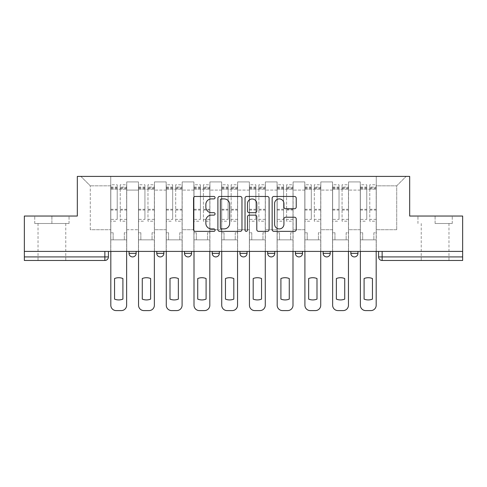 <?xml version="1.0" encoding="UTF-8"?>
<svg xmlns="http://www.w3.org/2000/svg" width="487" height="487" viewBox="0 0 487 487"><rect width="100%" height="100%" fill="white"/><g stroke="black" fill="none" stroke-linecap="round" stroke-linejoin="round"><path stroke-width="0.37" stroke-dasharray="2.44 1.83" d="M215.065 197.679A1.224 1.224 0 0 0 213.842 196.462L195.305 196.462A1.747 1.747 0 0 0 193.558 198.203L193.558 229.608A1.747 1.747 0 0 0 195.305 231.355L213.842 231.355A1.224 1.224 0 0 0 215.065 230.132A1.224 1.224 0 0 0 213.842 228.908L211.443 228.908A5.582 5.582 0 0 1 205.861 223.326L205.861 220.708A5.582 5.582 0 0 1 211.443 215.126L213.842 215.126A1.224 1.224 0 0 0 215.065 213.909A1.224 1.224 0 0 0 213.842 212.685L211.443 212.685A5.582 5.582 0 0 1 205.861 207.103L205.861 204.485A5.582 5.582 0 0 1 211.443 198.903L213.842 198.903A1.224 1.224 0 0 0 215.065 197.679M357.963 251.408L350.853 251.408L357.963 251.408L357.963 253.362A3.555 3.555 0 0 1 354.408 256.917A3.555 3.555 0 0 1 350.853 253.362L357.963 253.362M323.124 251.408L330.235 251.408L323.124 251.408L323.124 253.362A3.555 3.555 0 0 0 326.68 256.917A3.555 3.555 0 0 0 330.235 253.362L323.124 253.362M295.402 251.408L302.506 251.408L295.402 251.408M267.673 251.408L274.784 251.408L267.673 251.408M239.945 251.408L247.055 251.408L239.945 251.408L239.945 253.362L247.055 253.362M219.327 251.408L212.216 251.408L219.327 251.408L219.327 253.362A3.555 3.555 0 0 1 215.771 256.917M191.598 251.408L184.494 251.408L191.598 251.408L191.598 253.362A3.555 3.555 0 0 1 188.049 256.917M184.494 251.408L184.494 253.362L191.598 253.362M156.765 251.408L163.875 251.408L156.765 251.408M129.037 251.408L136.147 251.408L129.037 251.408L129.037 253.362L136.147 253.362M51.902 260.472L38.035 260.472L51.902 260.472M51.902 223.503L34.747 223.503L69.051 223.503L51.902 223.503L51.902 216.039L69.051 216.039L34.747 216.039L51.902 216.039L51.902 223.503M435.098 260.472L448.965 260.472L435.098 260.472M435.098 223.503L452.253 223.503L435.098 223.503L435.098 216.039L452.253 216.039L417.949 216.039L435.098 216.039L435.098 223.503M462.65 256.917L462.65 251.408L24.35 251.408L24.35 216.039L77.317 216.039L77.317 176.404L409.683 176.404L409.683 216.039L462.65 216.039L462.65 251.408L378.582 251.408L378.582 256.917A3.555 3.555 0 0 0 382.137 260.472L462.65 260.472L462.65 256.917L378.582 256.917M24.35 251.408L104.863 251.408L24.35 251.408L24.35 260.472L104.863 260.472L104.863 256.917L24.35 256.917M126.73 190.088L126.73 229.724L126.73 190.088L138.46 190.088L138.46 181.913L138.46 229.724L138.46 190.088L126.73 190.088M126.73 251.408L126.73 181.913L138.46 181.913L126.73 181.913L126.73 251.408L126.73 239.854L110.732 239.854L126.73 239.854L126.73 251.408L110.732 251.408L110.732 176.404L376.268 176.404L80.872 176.404L110.732 176.404L110.732 229.724L110.732 185.827L90.29 185.827L110.732 185.827L110.732 176.404L110.732 251.408L110.732 239.854L110.732 251.408L126.73 251.408M138.46 251.408L138.46 181.913L126.73 181.913L138.46 181.913L138.46 251.408L138.46 239.854L154.452 239.854L138.46 239.854L138.46 251.408L154.452 251.408L154.452 181.913L154.452 190.088L154.452 181.913L166.183 181.913L166.183 190.088L166.183 181.913L154.452 181.913L154.452 251.408L154.452 239.854L154.452 251.408L138.46 251.408M154.452 229.724L154.452 190.088L154.452 229.724L166.183 229.724L166.183 190.088L166.183 229.724L154.452 229.724M166.183 251.408L166.183 181.913L154.452 181.913L166.183 181.913L166.183 251.408L166.183 239.854L182.181 239.854L166.183 239.854L166.183 251.408L182.181 251.408L182.181 181.913L182.181 190.088L182.181 181.913L193.911 181.913L193.911 190.088L193.911 181.913L182.181 181.913L182.181 251.408L182.181 239.854L182.181 251.408L166.183 251.408M182.181 229.724L182.181 190.088L182.181 229.724L193.911 229.724L193.911 190.088L193.911 229.724L182.181 229.724M193.911 251.408L193.911 181.913L182.181 181.913L193.911 181.913L193.911 251.408L193.911 239.854L209.909 239.854L193.911 239.854L193.911 251.408L209.909 251.408L209.909 181.913L209.909 190.088L209.909 181.913L221.64 181.913L221.64 190.088L221.64 181.913L209.909 181.913L209.909 251.408L209.909 239.854L209.909 251.408L193.911 251.408M209.909 229.724L209.909 190.088L209.909 229.724L221.64 229.724L221.64 190.088L221.64 229.724L209.909 229.724M221.64 251.408L221.64 181.913L209.909 181.913L221.64 181.913L221.64 251.408L221.64 239.854L237.632 239.854L221.64 239.854L221.64 251.408L237.632 251.408L237.632 181.913L237.632 190.088L237.632 181.913L249.368 181.913L249.368 190.088L249.368 181.913L237.632 181.913L237.632 251.408L237.632 239.854L237.632 251.408L221.64 251.408M237.632 229.724L237.632 190.088L237.632 229.724L249.368 229.724L249.368 190.088L249.368 229.724L237.632 229.724M249.368 251.408L249.368 181.913L237.632 181.913L249.368 181.913L249.368 251.408L249.368 239.854L265.36 239.854L249.368 239.854L249.368 251.408L265.36 251.408L265.36 181.913L265.36 190.088L265.36 181.913L277.091 181.913L277.091 190.088L277.091 181.913L265.36 181.913L265.36 251.408L265.36 239.854L265.36 251.408L249.368 251.408M265.36 229.724L265.36 190.088L265.36 229.724L277.091 229.724L277.091 190.088L277.091 229.724L265.36 229.724M277.091 251.408L277.091 181.913L265.36 181.913L277.091 181.913L277.091 251.408L277.091 239.854L293.089 239.854L277.091 239.854L277.091 251.408L293.089 251.408L293.089 181.913L293.089 190.088L293.089 181.913L304.819 181.913L304.819 190.088L304.819 181.913L293.089 181.913L293.089 251.408L293.089 239.854L293.089 251.408L277.091 251.408M293.089 229.724L293.089 190.088L293.089 229.724L304.819 229.724L304.819 190.088L304.819 229.724L293.089 229.724M304.819 251.408L304.819 181.913L293.089 181.913L304.819 181.913L304.819 251.408L304.819 239.854L320.817 239.854L304.819 239.854L304.819 251.408L320.817 251.408L320.817 181.913L320.817 190.088L320.817 181.913L332.548 181.913L332.548 190.088L332.548 181.913L320.817 181.913L320.817 251.408L320.817 239.854L320.817 251.408L304.819 251.408M320.817 229.724L320.817 190.088L320.817 229.724L332.548 229.724L332.548 190.088L332.548 229.724L320.817 229.724M332.548 251.408L332.548 181.913L320.817 181.913L332.548 181.913L332.548 251.408L332.548 239.854L348.54 239.854L332.548 239.854L332.548 251.408L348.54 251.408L348.54 181.913L348.54 190.088L348.54 181.913L360.27 181.913L360.27 190.088L360.27 181.913L348.54 181.913L348.54 251.408L348.54 239.854L348.54 251.408L332.548 251.408M348.54 229.724L348.54 190.088L348.54 229.724L360.27 229.724L360.27 190.088L360.27 229.724L348.54 229.724M360.27 251.408L360.27 181.913L348.54 181.913L360.27 181.913L360.27 251.408L360.27 239.854L376.268 239.854L360.27 239.854L360.27 251.408L376.268 251.408L376.268 176.404L406.128 176.404L376.268 176.404L376.268 185.827L396.71 185.827L376.268 185.827L376.268 229.724L376.268 176.404L376.268 251.408L360.27 251.408L376.268 251.408L376.268 239.854L376.268 251.408L360.27 251.408M126.73 229.724L138.46 229.724L126.73 229.724M90.29 229.724L90.29 185.827L90.29 229.724L110.732 229.724L90.29 229.724M396.71 229.724L396.71 185.827L406.128 176.404L396.71 185.827L396.71 229.724L376.268 229.724L396.71 229.724M462.65 251.408L378.582 251.408M104.863 251.408L108.418 251.408L104.863 251.408L104.863 256.917L108.418 256.917M274.784 253.362L267.673 253.362A3.555 3.555 0 0 0 271.229 256.917M302.506 253.362L295.402 253.362A3.555 3.555 0 0 0 298.951 256.917M80.872 176.404L90.29 185.827L80.872 176.404M69.051 223.503L69.051 216.039L69.051 223.503M34.747 223.503L34.747 216.039L34.747 223.503M452.253 223.503L452.253 216.039L452.253 223.503M417.949 223.503L417.949 216.039L417.949 223.503M241.972 229.608L241.972 198.203A1.747 1.747 0 0 0 240.231 196.462L219.643 196.462A1.747 1.747 0 0 0 217.896 198.203L217.896 229.608A1.747 1.747 0 0 0 219.643 231.355L240.231 231.355A1.747 1.747 0 0 0 241.972 229.608M221.561 198.903A1.224 1.224 0 0 0 220.343 200.127L220.343 227.691A1.224 1.224 0 0 0 221.561 228.908L224.093 228.908A5.582 5.582 0 0 0 229.675 223.326L229.675 204.485A5.582 5.582 0 0 0 224.093 198.903L221.561 198.903M246.769 196.462L267.357 196.462A1.747 1.747 0 0 1 269.104 198.203L269.104 229.608A1.747 1.747 0 0 1 267.357 231.355L258.548 231.355A1.747 1.747 0 0 1 256.801 229.608L256.801 216.873A1.747 1.747 0 0 0 255.06 215.126L249.216 215.126A1.747 1.747 0 0 0 247.469 216.873L247.469 230.132A1.224 1.224 0 0 1 246.245 231.355A1.224 1.224 0 0 1 245.028 230.132L245.028 198.203A1.747 1.747 0 0 1 246.769 196.462M256.801 203.657A4.669 4.669 0 0 0 252.138 198.988A4.669 4.669 0 0 0 247.469 203.657L247.469 210.938A1.747 1.747 0 0 0 249.216 212.685L255.06 212.685A1.747 1.747 0 0 0 256.801 210.938L256.801 203.657M285.674 208.759L294.489 208.759A1.747 1.747 0 0 0 296.23 207.018L296.23 198.203A1.747 1.747 0 0 0 294.489 196.462L273.901 196.462A1.747 1.747 0 0 0 272.154 198.203L272.154 229.608A1.747 1.747 0 0 0 273.901 231.355L294.489 231.355A1.747 1.747 0 0 0 296.23 229.608L296.23 218.967A1.747 1.747 0 0 0 294.489 217.22L285.674 217.22A1.747 1.747 0 0 0 283.933 218.967L283.933 224.245A4.669 4.669 0 0 1 279.264 228.908A4.669 4.669 0 0 1 274.595 224.245L274.595 203.572A4.669 4.669 0 0 1 279.264 198.903A4.669 4.669 0 0 1 283.933 203.572L283.933 207.018A1.747 1.747 0 0 0 285.674 208.759M126.638 251.408L126.638 239.854L124.325 239.854L126.638 239.854L126.638 232.749L124.325 232.749L124.325 239.854L124.325 232.749L126.638 232.749L126.638 184.756L126.638 305.264A5.333 5.333 0 0 1 121.306 310.596L116.15 310.596A5.333 5.333 0 0 1 110.817 305.264L110.817 187.069L110.817 219.381L117.215 219.381L117.215 187.069L117.215 189.2L126.638 189.2L120.24 189.2L120.24 187.069L126.638 187.069M110.817 251.408L110.817 232.749L113.13 232.749L113.13 239.854L110.817 239.854L113.13 239.854L113.13 232.749L110.817 232.749L110.817 189.2L120.24 189.2L120.24 184.756L126.638 184.756M126.638 219.381L120.24 219.381L120.24 187.069M120.24 219.381L120.24 221.195L126.638 221.195M120.24 221.195L120.24 184.756M117.215 219.381L117.215 184.756L117.215 189.2L110.817 189.2L110.817 184.756L117.215 184.756M110.817 219.381L110.817 221.195L117.215 221.195M110.817 221.195L110.817 184.756M122.907 278.527L122.907 299.115A11.11 11.11 0 0 1 114.555 299.115L114.555 278.527A11.11 11.11 0 0 1 122.907 278.527M154.367 251.408L154.367 239.854L152.054 239.854L154.367 239.854L154.367 232.749L152.054 232.749L152.054 239.854L152.054 232.749L154.367 232.749L154.367 184.756L154.367 305.264A5.333 5.333 0 0 1 149.034 310.596L143.878 310.596A5.333 5.333 0 0 1 138.545 305.264L138.545 187.069L138.545 219.381L144.943 219.381L144.943 187.069L144.943 189.2L154.367 189.2L147.969 189.2L147.969 187.069L154.367 187.069M138.545 251.408L138.545 232.749L140.859 232.749L140.859 239.854L138.545 239.854L140.859 239.854L140.859 232.749L138.545 232.749L138.545 189.2L147.969 189.2L147.969 184.756L154.367 184.756M154.367 219.381L147.969 219.381L147.969 187.069M147.969 219.381L147.969 221.195L154.367 221.195M147.969 221.195L147.969 184.756M144.943 219.381L144.943 184.756L144.943 189.2L138.545 189.2L138.545 184.756L144.943 184.756M138.545 219.381L138.545 221.195L144.943 221.195M138.545 221.195L138.545 184.756M150.635 278.527L150.635 299.115A11.11 11.11 0 0 1 142.277 299.115L142.277 278.527A11.11 11.11 0 0 1 150.635 278.527M182.089 251.408L182.089 239.854L179.782 239.854L182.089 239.854L182.089 232.749L179.782 232.749L179.782 239.854L179.782 232.749L182.089 232.749L182.089 184.756L182.089 305.264A5.333 5.333 0 0 1 176.757 310.596L171.607 310.596A5.333 5.333 0 0 1 166.274 305.264L166.274 187.069L166.274 219.381L172.672 219.381L172.672 187.069L172.672 189.2L182.089 189.2L175.691 189.2L175.691 187.069L182.089 187.069M166.274 251.408L166.274 232.749L168.581 232.749L168.581 239.854L166.274 239.854L168.581 239.854L168.581 232.749L166.274 232.749L166.274 189.2L175.691 189.2L175.691 184.756L182.089 184.756M182.089 219.381L175.691 219.381L175.691 187.069M175.691 219.381L175.691 221.195L182.089 221.195M175.691 221.195L175.691 184.756M172.672 219.381L172.672 184.756L172.672 189.2L166.274 189.2L166.274 184.756L172.672 184.756M166.274 219.381L166.274 221.195L172.672 221.195M166.274 221.195L166.274 184.756M178.358 278.527L178.358 299.115A11.11 11.11 0 0 1 170.006 299.115L170.006 278.527A11.11 11.11 0 0 1 178.358 278.527M209.818 251.408L209.818 239.854L207.511 239.854L209.818 239.854L209.818 232.749L207.511 232.749L207.511 239.854L207.511 232.749L209.818 232.749L209.818 184.756L209.818 305.264A5.333 5.333 0 0 1 204.485 310.596L199.335 310.596A5.333 5.333 0 0 1 194.003 305.264L194.003 187.069L194.003 219.381L200.4 219.381L200.4 187.069L200.4 189.2L209.818 189.2L203.42 189.2L203.42 187.069L209.818 187.069M194.003 251.408L194.003 232.749L196.31 232.749L196.31 239.854L194.003 239.854L196.31 239.854L196.31 232.749L194.003 232.749L194.003 189.2L203.42 189.2L203.42 184.756L209.818 184.756M209.818 219.381L203.42 219.381L203.42 187.069M203.42 219.381L203.42 221.195L209.818 221.195M203.42 221.195L203.42 184.756M200.4 219.381L200.4 184.756L200.4 189.2L194.003 189.2L194.003 184.756L200.4 184.756M194.003 219.381L194.003 221.195L200.4 221.195M194.003 221.195L194.003 184.756M206.086 278.527L206.086 299.115A11.11 11.11 0 0 1 197.734 299.115L197.734 278.527A11.11 11.11 0 0 1 206.086 278.527M237.546 251.408L237.546 239.854L235.233 239.854L237.546 239.854L237.546 232.749L235.233 232.749L235.233 239.854L235.233 232.749L237.546 232.749L237.546 184.756L237.546 305.264A5.333 5.333 0 0 1 232.214 310.596L227.058 310.596A5.333 5.333 0 0 1 221.725 305.264L221.725 187.069L221.725 219.381L228.123 219.381L228.123 187.069L228.123 189.2L237.546 189.2L231.148 189.2L231.148 187.069L237.546 187.069M221.725 251.408L221.725 232.749L224.038 232.749L224.038 239.854L221.725 239.854L224.038 239.854L224.038 232.749L221.725 232.749L221.725 189.2L231.148 189.2L231.148 184.756L237.546 184.756M237.546 219.381L231.148 219.381L231.148 187.069M231.148 219.381L231.148 221.195L237.546 221.195M231.148 221.195L231.148 184.756M228.123 219.381L228.123 184.756L228.123 189.2L221.725 189.2L221.725 184.756L228.123 184.756M221.725 219.381L221.725 221.195L228.123 221.195M221.725 221.195L221.725 184.756M233.815 278.527L233.815 299.115A11.11 11.11 0 0 1 225.457 299.115L225.457 278.527A11.11 11.11 0 0 1 233.815 278.527M265.275 251.408L265.275 239.854L262.962 239.854L265.275 239.854L265.275 232.749L262.962 232.749L262.962 239.854L262.962 232.749L265.275 232.749L265.275 184.756L265.275 305.264A5.333 5.333 0 0 1 259.942 310.596L254.786 310.596A5.333 5.333 0 0 1 249.454 305.264L249.454 187.069L249.454 219.381L255.852 219.381L255.852 187.069L255.852 189.2L265.275 189.2L258.877 189.2L258.877 187.069L265.275 187.069M249.454 251.408L249.454 232.749L251.767 232.749L251.767 239.854L249.454 239.854L251.767 239.854L251.767 232.749L249.454 232.749L249.454 189.2L258.877 189.2L258.877 184.756L265.275 184.756M265.275 219.381L258.877 219.381L258.877 187.069M258.877 219.381L258.877 221.195L265.275 221.195M258.877 221.195L258.877 184.756M255.852 219.381L255.852 184.756L255.852 189.2L249.454 189.2L249.454 184.756L255.852 184.756M249.454 219.381L249.454 221.195L255.852 221.195M249.454 221.195L249.454 184.756M261.543 278.527L261.543 299.115A11.11 11.11 0 0 1 253.185 299.115L253.185 278.527A11.11 11.11 0 0 1 261.543 278.527M292.997 251.408L292.997 239.854L290.69 239.854L292.997 239.854L292.997 232.749L290.69 232.749L290.69 239.854L290.69 232.749L292.997 232.749L292.997 184.756L292.997 305.264A5.333 5.333 0 0 1 287.665 310.596L282.515 310.596A5.333 5.333 0 0 1 277.182 305.264L277.182 187.069L277.182 219.381L283.58 219.381L283.58 187.069L283.58 189.2L292.997 189.2L286.6 189.2L286.6 187.069L292.997 187.069M277.182 251.408L277.182 232.749L279.489 232.749L279.489 239.854L277.182 239.854L279.489 239.854L279.489 232.749L277.182 232.749L277.182 189.2L286.6 189.2L286.6 184.756L292.997 184.756M292.997 219.381L286.6 219.381L286.6 187.069M286.6 219.381L286.6 221.195L292.997 221.195M286.6 221.195L286.6 184.756M283.58 219.381L283.58 184.756L283.58 189.2L277.182 189.2L277.182 184.756L283.58 184.756M277.182 219.381L277.182 221.195L283.58 221.195M277.182 221.195L277.182 184.756M289.266 278.527L289.266 299.115A11.11 11.11 0 0 1 280.914 299.115L280.914 278.527A11.11 11.11 0 0 1 289.266 278.527M320.726 251.408L320.726 239.854L318.419 239.854L320.726 239.854L320.726 232.749L318.419 232.749L318.419 239.854L318.419 232.749L320.726 232.749L320.726 184.756L320.726 305.264A5.333 5.333 0 0 1 315.393 310.596L310.243 310.596A5.333 5.333 0 0 1 304.911 305.264L304.911 187.069L304.911 219.381L311.309 219.381L311.309 187.069L311.309 189.2L320.726 189.2L314.328 189.2L314.328 187.069L320.726 187.069M304.911 251.408L304.911 232.749L307.218 232.749L307.218 239.854L304.911 239.854L307.218 239.854L307.218 232.749L304.911 232.749L304.911 189.2L314.328 189.2L314.328 184.756L320.726 184.756M320.726 219.381L314.328 219.381L314.328 187.069M314.328 219.381L314.328 221.195L320.726 221.195M314.328 221.195L314.328 184.756M311.309 219.381L311.309 184.756L311.309 189.2L304.911 189.2L304.911 184.756L311.309 184.756M304.911 219.381L304.911 221.195L311.309 221.195M304.911 221.195L304.911 184.756M316.994 278.527L316.994 299.115A11.11 11.11 0 0 1 308.642 299.115L308.642 278.527A11.11 11.11 0 0 1 316.994 278.527M348.455 251.408L348.455 239.854L346.141 239.854L348.455 239.854L348.455 232.749L346.141 232.749L346.141 239.854L346.141 232.749L348.455 232.749L348.455 184.756L348.455 305.264A5.333 5.333 0 0 1 343.122 310.596L337.966 310.596A5.333 5.333 0 0 1 332.633 305.264L332.633 187.069L332.633 219.381L339.031 219.381L339.031 187.069L339.031 189.2L348.455 189.2L342.057 189.2L342.057 187.069L348.455 187.069M332.633 251.408L332.633 232.749L334.946 232.749L334.946 239.854L332.633 239.854L334.946 239.854L334.946 232.749L332.633 232.749L332.633 189.2L342.057 189.2L342.057 184.756L348.455 184.756M348.455 219.381L342.057 219.381L342.057 187.069M342.057 219.381L342.057 221.195L348.455 221.195M342.057 221.195L342.057 184.756M339.031 219.381L339.031 184.756L339.031 189.2L332.633 189.2L332.633 184.756L339.031 184.756M332.633 219.381L332.633 221.195L339.031 221.195M332.633 221.195L332.633 184.756M344.723 278.527L344.723 299.115A11.11 11.11 0 0 1 336.365 299.115L336.365 278.527A11.11 11.11 0 0 1 344.723 278.527M376.183 251.408L376.183 239.854L373.87 239.854L376.183 239.854L376.183 232.749L373.87 232.749L373.87 239.854L373.87 232.749L376.183 232.749L376.183 184.756L376.183 305.264A5.333 5.333 0 0 1 370.851 310.596L365.694 310.596A5.333 5.333 0 0 1 360.362 305.264L360.362 187.069L360.362 219.381L366.76 219.381L366.76 187.069L366.76 189.2L376.183 189.2L369.785 189.2L369.785 187.069L376.183 187.069M360.362 251.408L360.362 232.749L362.675 232.749L362.675 239.854L360.362 239.854L362.675 239.854L362.675 232.749L360.362 232.749L360.362 189.2L369.785 189.2L369.785 184.756L376.183 184.756M376.183 219.381L369.785 219.381L369.785 187.069M369.785 219.381L369.785 221.195L376.183 221.195M369.785 221.195L369.785 184.756M366.76 219.381L366.76 184.756L366.76 189.2L360.362 189.2L360.362 184.756L366.76 184.756M360.362 219.381L360.362 221.195L366.76 221.195M360.362 221.195L360.362 184.756M372.445 278.527L372.445 299.115A11.11 11.11 0 0 1 364.093 299.115L364.093 278.527A11.11 11.11 0 0 1 372.445 278.527M219.327 253.362L212.216 253.362M163.875 253.362L156.765 253.362M360.27 190.088L348.54 190.088L360.27 190.088M332.548 190.088L320.817 190.088L332.548 190.088M304.819 190.088L293.089 190.088L304.819 190.088M277.091 190.088L265.36 190.088L277.091 190.088M249.368 190.088L237.632 190.088L249.368 190.088M221.64 190.088L209.909 190.088L221.64 190.088M193.911 190.088L182.181 190.088L193.911 190.088M166.183 190.088L154.452 190.088L166.183 190.088M382.137 251.408L382.137 260.472M120.24 188.487L126.638 188.487M120.24 210.049L126.638 210.049M120.24 209.276L126.638 209.276M120.24 187.714L126.638 187.714M110.817 188.487L117.215 188.487M110.817 210.049L117.215 210.049M110.817 209.276L117.215 209.276M110.817 187.714L117.215 187.714M147.969 188.487L154.367 188.487M147.969 210.049L154.367 210.049M147.969 209.276L154.367 209.276M147.969 187.714L154.367 187.714M138.545 188.487L144.943 188.487M138.545 210.049L144.943 210.049M138.545 209.276L144.943 209.276M138.545 187.714L144.943 187.714M175.691 188.487L182.089 188.487M175.691 210.049L182.089 210.049M175.691 209.276L182.089 209.276M175.691 187.714L182.089 187.714M166.274 188.487L172.672 188.487M166.274 210.049L172.672 210.049M166.274 209.276L172.672 209.276M166.274 187.714L172.672 187.714M203.42 188.487L209.818 188.487M203.42 210.049L209.818 210.049M203.42 209.276L209.818 209.276M203.42 187.714L209.818 187.714M194.003 188.487L200.4 188.487M194.003 210.049L200.4 210.049M194.003 209.276L200.4 209.276M194.003 187.714L200.4 187.714M231.148 188.487L237.546 188.487M231.148 210.049L237.546 210.049M231.148 209.276L237.546 209.276M231.148 187.714L237.546 187.714M221.725 188.487L228.123 188.487M221.725 210.049L228.123 210.049M221.725 209.276L228.123 209.276M221.725 187.714L228.123 187.714M258.877 188.487L265.275 188.487M258.877 210.049L265.275 210.049M258.877 209.276L265.275 209.276M258.877 187.714L265.275 187.714M249.454 188.487L255.852 188.487M249.454 210.049L255.852 210.049M249.454 209.276L255.852 209.276M249.454 187.714L255.852 187.714M286.6 188.487L292.997 188.487M286.6 210.049L292.997 210.049M286.6 209.276L292.997 209.276M286.6 187.714L292.997 187.714M277.182 188.487L283.58 188.487M277.182 210.049L283.58 210.049M277.182 209.276L283.58 209.276M277.182 187.714L283.58 187.714M314.328 188.487L320.726 188.487M314.328 210.049L320.726 210.049M314.328 209.276L320.726 209.276M314.328 187.714L320.726 187.714M304.911 188.487L311.309 188.487M304.911 210.049L311.309 210.049M304.911 209.276L311.309 209.276M304.911 187.714L311.309 187.714M342.057 188.487L348.455 188.487M342.057 210.049L348.455 210.049M342.057 209.276L348.455 209.276M342.057 187.714L348.455 187.714M332.633 188.487L339.031 188.487M332.633 210.049L339.031 210.049M332.633 209.276L339.031 209.276M332.633 187.714L339.031 187.714M369.785 188.487L376.183 188.487M369.785 210.049L376.183 210.049M369.785 209.276L376.183 209.276M369.785 187.714L376.183 187.714M360.362 188.487L366.76 188.487M360.362 210.049L366.76 210.049M360.362 209.276L366.76 209.276M360.362 187.714L366.76 187.714M38.035 223.503L38.035 260.472M421.237 223.503L421.237 260.472M448.965 223.503L448.965 260.472M65.763 223.503L65.763 260.472M110.817 187.069L117.215 187.069M138.545 187.069L144.943 187.069M166.274 187.069L172.672 187.069M194.003 187.069L200.4 187.069M221.725 187.069L228.123 187.069M249.454 187.069L255.852 187.069M277.182 187.069L283.58 187.069M304.911 187.069L311.309 187.069M332.633 187.069L339.031 187.069M360.362 187.069L366.76 187.069"/><path stroke-width="0.73" d="M215.065 197.679A1.224 1.224 0 0 0 213.842 196.462L195.305 196.462A1.747 1.747 0 0 0 193.558 198.203L193.558 229.608A1.747 1.747 0 0 0 195.305 231.355L213.842 231.355A1.224 1.224 0 0 0 215.065 230.132A1.224 1.224 0 0 0 213.842 228.908L211.443 228.908A5.582 5.582 0 0 1 205.861 223.326L205.861 220.708A5.582 5.582 0 0 1 211.443 215.126L213.842 215.126A1.224 1.224 0 0 0 215.065 213.909A1.224 1.224 0 0 0 213.842 212.685L211.443 212.685A5.582 5.582 0 0 1 205.861 207.103L205.861 204.485A5.582 5.582 0 0 1 211.443 198.903L213.842 198.903A1.224 1.224 0 0 0 215.065 197.679M350.853 251.408L350.853 253.362L357.963 253.362A3.555 3.555 0 0 1 354.408 256.917A3.555 3.555 0 0 1 350.853 253.362L350.853 251.408M295.402 251.408L295.402 253.362L302.506 253.362A3.555 3.555 0 0 1 298.951 256.917A3.555 3.555 0 0 1 295.402 253.362L295.402 251.408M267.673 251.408L267.673 253.362L274.784 253.362A3.555 3.555 0 0 1 271.229 256.917A3.555 3.555 0 0 1 267.673 253.362L267.673 251.408M212.216 253.362L212.216 251.408L212.216 253.362A3.555 3.555 0 0 0 215.771 256.917A3.555 3.555 0 0 1 212.216 253.362L219.327 253.362A3.555 3.555 0 0 1 215.771 256.917M156.765 253.362L156.765 251.408L156.765 253.362A3.555 3.555 0 0 0 160.32 256.917A3.555 3.555 0 0 1 156.765 253.362L163.875 253.362A3.555 3.555 0 0 1 160.32 256.917A3.555 3.555 0 0 0 163.875 253.362L163.875 251.408L163.875 253.362M294.489 208.759A1.747 1.747 0 0 0 296.23 207.018L296.23 198.203A1.747 1.747 0 0 0 294.489 196.462L273.901 196.462A1.747 1.747 0 0 0 272.154 198.203L272.154 229.608A1.747 1.747 0 0 0 273.901 231.355L294.489 231.355A1.747 1.747 0 0 0 296.23 229.608L296.23 218.967A1.747 1.747 0 0 0 294.489 217.22L285.674 217.22A1.747 1.747 0 0 0 283.933 218.967L283.933 224.245A4.669 4.669 0 0 1 279.264 228.908A4.669 4.669 0 0 1 274.595 224.245L274.595 203.572A4.669 4.669 0 0 1 279.264 198.903A4.669 4.669 0 0 1 283.933 203.572L283.933 207.018A1.747 1.747 0 0 0 285.674 208.759L294.489 208.759M24.35 251.408L24.35 216.039L77.317 216.039L77.317 176.404L409.683 176.404L409.683 216.039L462.65 216.039L462.65 251.408L24.35 251.408L24.35 256.917L108.418 256.917L108.418 251.408L108.418 256.917A3.555 3.555 0 0 1 104.863 260.472L24.35 260.472L24.35 256.917M241.972 198.203A1.747 1.747 0 0 0 240.231 196.462L219.643 196.462A1.747 1.747 0 0 0 217.896 198.203L217.896 229.608A1.747 1.747 0 0 0 219.643 231.355L240.231 231.355A1.747 1.747 0 0 0 241.972 229.608L241.972 198.203M246.769 196.462L267.357 196.462A1.747 1.747 0 0 1 269.104 198.203L269.104 229.608A1.747 1.747 0 0 1 267.357 231.355L258.548 231.355A1.747 1.747 0 0 1 256.801 229.608L256.801 216.873A1.747 1.747 0 0 0 255.06 215.126L249.216 215.126A1.747 1.747 0 0 0 247.469 216.873L247.469 230.132A1.224 1.224 0 0 1 246.245 231.355A1.224 1.224 0 0 1 245.028 230.132L245.028 198.203A1.747 1.747 0 0 1 246.769 196.462M378.582 251.408L378.582 256.917L462.65 256.917L462.65 260.472L382.137 260.472A3.555 3.555 0 0 1 378.582 256.917M462.65 251.408L462.65 256.917M357.963 251.408L357.963 253.362M330.235 251.408L330.235 253.362A3.555 3.555 0 0 1 326.68 256.917A3.555 3.555 0 0 1 323.124 253.362L330.235 253.362L330.235 251.408M323.124 251.408L323.124 253.362M302.506 253.362L302.506 251.408L302.506 253.362A3.555 3.555 0 0 1 298.951 256.917M274.784 253.362L274.784 251.408L274.784 253.362A3.555 3.555 0 0 1 271.229 256.917M247.055 251.408L247.055 253.362A3.555 3.555 0 0 1 243.5 256.917A3.555 3.555 0 0 1 239.945 253.362A3.555 3.555 0 0 0 243.5 256.917A3.555 3.555 0 0 0 247.055 253.362L247.055 251.408M239.945 251.408L239.945 253.362L247.055 253.362M219.327 251.408L219.327 253.362M191.598 251.408L191.598 253.362A3.555 3.555 0 0 1 188.049 256.917A3.555 3.555 0 0 1 184.494 253.362A3.555 3.555 0 0 0 188.049 256.917M184.494 251.408L184.494 253.362L191.598 253.362M136.147 251.408L136.147 253.362A3.555 3.555 0 0 1 132.592 256.917A3.555 3.555 0 0 1 129.037 253.362A3.555 3.555 0 0 0 132.592 256.917A3.555 3.555 0 0 0 136.147 253.362L136.147 251.408M129.037 251.408L129.037 253.362L136.147 253.362M104.863 251.408L104.863 260.472A3.555 3.555 0 0 0 108.418 256.917M221.561 198.903A1.224 1.224 0 0 0 220.343 200.127L220.343 227.691A1.224 1.224 0 0 0 221.561 228.908L224.093 228.908A5.582 5.582 0 0 0 229.675 223.326L229.675 204.485A5.582 5.582 0 0 0 224.093 198.903L221.561 198.903M256.801 203.657A4.669 4.669 0 0 0 252.138 198.988A4.669 4.669 0 0 0 247.469 203.657L247.469 210.938A1.747 1.747 0 0 0 249.216 212.685L255.06 212.685A1.747 1.747 0 0 0 256.801 210.938L256.801 203.657M114.555 278.527L114.555 299.115A11.11 11.11 0 0 0 122.907 299.115L122.907 278.527A11.11 11.11 0 0 0 114.555 278.527M110.817 251.408L110.817 305.264A5.333 5.333 0 0 0 116.15 310.596L121.306 310.596A5.333 5.333 0 0 0 126.638 305.264L126.638 251.408M142.277 278.527L142.277 299.115A11.11 11.11 0 0 0 150.635 299.115L150.635 278.527A11.11 11.11 0 0 0 142.277 278.527M138.545 251.408L138.545 305.264A5.333 5.333 0 0 0 143.878 310.596L149.034 310.596A5.333 5.333 0 0 0 154.367 305.264L154.367 251.408M170.006 278.527L170.006 299.115A11.11 11.11 0 0 0 178.358 299.115L178.358 278.527A11.11 11.11 0 0 0 170.006 278.527M166.274 251.408L166.274 305.264A5.333 5.333 0 0 0 171.607 310.596L176.757 310.596A5.333 5.333 0 0 0 182.089 305.264L182.089 251.408M197.734 278.527L197.734 299.115A11.11 11.11 0 0 0 206.086 299.115L206.086 278.527A11.11 11.11 0 0 0 197.734 278.527M194.003 251.408L194.003 305.264A5.333 5.333 0 0 0 199.335 310.596L204.485 310.596A5.333 5.333 0 0 0 209.818 305.264L209.818 251.408M225.457 278.527L225.457 299.115A11.11 11.11 0 0 0 233.815 299.115L233.815 278.527A11.11 11.11 0 0 0 225.457 278.527M221.725 251.408L221.725 305.264A5.333 5.333 0 0 0 227.058 310.596L232.214 310.596A5.333 5.333 0 0 0 237.546 305.264L237.546 251.408M253.185 278.527L253.185 299.115A11.11 11.11 0 0 0 261.543 299.115L261.543 278.527A11.11 11.11 0 0 0 253.185 278.527M249.454 251.408L249.454 305.264A5.333 5.333 0 0 0 254.786 310.596L259.942 310.596A5.333 5.333 0 0 0 265.275 305.264L265.275 251.408M280.914 278.527L280.914 299.115A11.11 11.11 0 0 0 289.266 299.115L289.266 278.527A11.11 11.11 0 0 0 280.914 278.527M277.182 251.408L277.182 305.264A5.333 5.333 0 0 0 282.515 310.596L287.665 310.596A5.333 5.333 0 0 0 292.997 305.264L292.997 251.408M308.642 278.527L308.642 299.115A11.11 11.11 0 0 0 316.994 299.115L316.994 278.527A11.11 11.11 0 0 0 308.642 278.527M304.911 251.408L304.911 305.264A5.333 5.333 0 0 0 310.243 310.596L315.393 310.596A5.333 5.333 0 0 0 320.726 305.264L320.726 251.408M336.365 278.527L336.365 299.115A11.11 11.11 0 0 0 344.723 299.115L344.723 278.527A11.11 11.11 0 0 0 336.365 278.527M332.633 251.408L332.633 305.264A5.333 5.333 0 0 0 337.966 310.596L343.122 310.596A5.333 5.333 0 0 0 348.455 305.264L348.455 251.408M364.093 278.527L364.093 299.115A11.11 11.11 0 0 0 372.445 299.115L372.445 278.527A11.11 11.11 0 0 0 364.093 278.527M360.362 251.408L360.362 305.264A5.333 5.333 0 0 0 365.694 310.596L370.851 310.596A5.333 5.333 0 0 0 376.183 305.264L376.183 251.408M382.137 251.408L382.137 260.472"/></g></svg>

